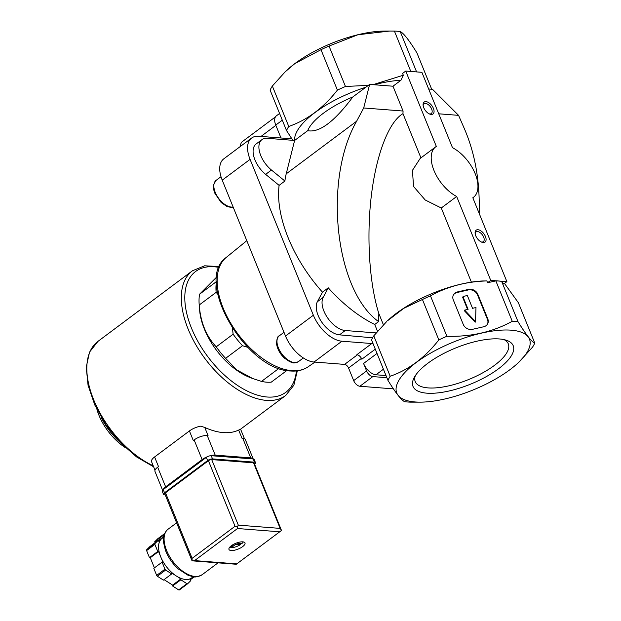 <?xml version="1.0" encoding="UTF-8"?>
<svg xmlns="http://www.w3.org/2000/svg" width="621" height="621" viewBox="0 0 621 621"><rect width="100%" height="100%" fill="white"/><g stroke="black" fill="none" stroke-linecap="round" stroke-linejoin="round"><path stroke-width="0.93" d="M446.887 336.279L430.477 295.868C447.267 286.56 466.053 281.577 486.848 280.925L487.586 282.741L495.845 280.878L512.255 321.298C492.88 331.948 471.091 336.947 446.887 336.279A80.326 29.047 157.9 0 0 438.837 339.904C424.927 357.696 408.719 369.813 390.19 376.256A80.326 29.047 157.9 0 0 387.939 380.331C395.794 393.101 401.368 400.219 404.659 401.694A80.326 29.047 157.9 0 0 410.458 402.144L420.518 402.144A71.617 25.896 157.9 0 0 483.192 385.517A71.617 25.896 157.9 0 0 518.814 362.229A71.617 25.896 157.9 0 0 506.045 329.992A71.617 25.896 157.9 0 0 416.318 362.431A71.617 25.896 157.9 0 0 420.518 402.144M472.55 329.309A7.413 6.311 -151.1 0 1 463.266 324.441L453.299 299.889A7.413 6.311 -151.1 0 1 453.493 294.765A7.413 6.311 -151.1 0 1 457.382 291.948L468.521 289.394A7.413 6.311 -151.1 0 1 477.805 294.269L487.772 318.821A7.413 6.311 -151.1 0 1 487.578 323.945A7.413 6.311 -151.1 0 1 483.689 326.762L472.55 329.309M393.419 388.87L359.877 386.262A6.179 3.377 -126.8 0 1 353.675 380.611L348.56 368.012L361.445 358.387M375.278 349.165L361.833 359.21A4.945 2.701 -126.8 0 0 356.873 354.684L371.793 343.537L341.915 341.216A28.426 15.541 -126.8 0 1 313.364 315.22L250.077 159.356A28.426 15.541 -126.8 0 1 251.637 138.033L223.785 158.844A28.426 15.541 -126.8 0 0 222.225 180.168L285.513 336.031A28.426 15.541 -126.8 0 0 314.063 362.027L344.585 364.403A3.951 2.166 -126.8 0 1 348.56 368.012M216.713 277.013L199.558 294.214A61.789 33.782 53.2 0 0 199.178 304.507A61.789 33.782 53.2 0 0 199.217 304.989C200.521 322.198 206.188 336.147 216.209 346.829A61.789 33.782 53.2 0 0 225.602 358.356L236.787 369.945L252.708 378.538L261.511 381.403A61.789 33.782 53.2 0 0 266.533 382.171A61.789 33.782 53.2 0 0 271.245 382.156L286.832 370.512M199.178 304.507L199.605 310.026A55.611 30.406 53.2 0 0 250.03 377.514L252.708 378.538M216.209 346.829L233.116 334.191A61.789 33.782 53.2 0 0 242.516 345.718L225.602 358.356M199.217 304.989L216.131 292.351A61.789 33.782 53.2 0 1 216.465 281.631M199.558 294.214L216.465 281.585M261.511 381.403L278.418 368.765A61.789 33.782 53.2 0 0 282.043 369.394M233.116 334.191L232.479 328.416M217.777 294.214L216.131 292.351M278.418 368.765L277.859 367.997M247.701 347.294L242.516 345.718M486.848 280.925L482.416 280.979A71.617 25.896 157.9 0 0 387.481 320.801L403.805 308.311L422.427 299.493L438.837 339.904M386.541 321.701L373.78 335.837A80.326 29.047 157.9 0 0 371.529 339.912L387.939 380.331M430.477 295.868A80.326 29.047 157.9 0 0 422.427 299.493M504.477 283.44L518.356 302.699L534.774 343.11C531.529 341.705 525.956 334.587 518.046 321.748A80.326 29.047 157.9 0 0 512.255 321.298M435.717 146.835L420.138 158.479L412.429 170.379L413.555 186.479L425.222 200.001L441.283 207.996L456.668 196.492A31.516 17.225 -126.8 0 1 434.226 171.078A31.516 17.225 -126.8 0 1 435.717 146.835A31.516 17.225 -126.8 0 1 436.33 146.416L405.738 71.066L421.892 72.323L452.484 147.666A31.516 17.225 -126.8 0 1 474.925 173.088A31.516 17.225 -126.8 0 1 473.443 197.323A31.516 17.225 -126.8 0 1 472.822 197.75L506.883 281.639L503.732 283.991L501.636 281.329A80.326 29.047 157.9 0 0 495.845 280.878M373.011 84.666L403.324 75.226L400.925 80.28A71.617 25.896 157.9 0 0 374.253 84.759L392.984 86.218L403.06 111.035L363.704 107.976L356.609 121.242C323.005 180.16 335.107 290.519 378.585 321.608L378.841 313.551L383.413 324.814M431.68 89.222L416.924 52.894C409.076 40.124 403.503 33.006 400.203 31.531A80.326 29.047 157.9 0 0 394.413 31.081L389.662 31.05L357.867 34.76L329.045 46.063L345.455 86.482L368.354 85.349M345.455 86.482A80.326 29.047 157.9 0 0 337.405 90.107C323.487 107.907 307.271 120.024 288.757 126.459A80.326 29.047 157.9 0 0 286.506 130.534L292.809 140.284M294.665 140.462L267.209 138.297A21.254 11.62 -126.8 0 0 261.938 139.632L256.139 143.963A21.254 11.62 -126.8 0 0 265.648 174.369L279.101 185.369L284.899 181.029A108.753 59.453 -126.8 0 1 286.219 173.841L294.61 140.462L307.682 130.689C319.341 132.933 334.385 121.693 352.829 96.954L365.847 87.227A71.617 25.896 157.9 0 0 294.665 140.416M415.736 71.842A80.326 29.047 157.9 0 0 411.793 71.531M441.283 207.996L471.386 282.128M378.841 313.551C369.348 283.688 366.382 236.811 371.358 195.491C376.357 154.187 388.909 121.7 402.975 113.659L420.937 157.881M402.975 113.659L403.06 111.035M363.704 107.976L369.627 84.402L374.253 84.759M428.661 88.989L432.488 89.292L458.57 115.351L438.737 113.806M479.156 213.36C480.064 182.302 475.275 154.404 464.787 129.649L458.57 115.351M400.925 80.28L392.984 86.218M501.636 281.329L518.046 321.748M403.324 75.226L402.587 73.418L405.738 71.066M394.413 31.081L410.807 71.462M400.203 31.531L416.598 71.912M365.847 87.227L369.627 84.402M372.592 337.808L339.462 334.851A21.254 11.62 -126.8 0 1 321.499 321.756A21.254 11.62 -126.8 0 1 317.37 301.728L322.47 292.173A108.753 59.453 -126.8 0 1 279.101 185.369M322.47 292.173L328.268 287.834A108.753 59.453 -126.8 0 0 374.742 324.48L378.585 321.608M251.637 138.033A28.426 15.541 -126.8 0 1 258.685 136.247L291.823 138.825M371.793 343.537A4.945 2.701 -126.8 0 1 373.167 343.964M389.662 31.05L384.352 31.081A71.617 25.896 157.9 0 0 294.944 63.521L285.109 71.904L272.347 86.04A80.326 29.047 157.9 0 0 270.096 90.115L286.506 130.534M329.045 46.063A80.326 29.047 157.9 0 0 320.995 49.688L294.921 63.552A71.617 25.896 157.9 0 0 286.048 70.996L285.109 71.904M272.347 86.04L288.757 126.459M320.995 49.688L337.405 90.107M373.78 335.837L390.19 376.256M518.814 362.229L532.515 347.186A80.326 29.047 157.9 0 0 534.774 343.11M427.776 363.316A54.081 19.561 157.9 0 0 414.075 377.793A54.081 19.561 157.9 0 0 470.477 384.189A54.081 19.561 157.9 0 0 506.449 340.285A54.081 19.561 157.9 0 0 427.776 363.316M352.829 96.954A58.7 21.23 157.9 0 0 307.682 130.689M281.002 137.986L275.755 125.077A12.358 6.753 -126.8 0 1 276.438 115.801L279.574 113.464M385.998 375.558L375.984 374.781A12.358 6.753 -126.8 0 1 363.572 363.479L377.017 353.434M377.521 331.311L374.742 324.48M373.112 336.908L372.437 337.42M386.867 377.692L372.81 376.598A6.179 3.377 -126.8 0 1 366.607 370.947L363.572 363.479M376.163 332.918L345.26 330.519A21.254 11.62 -126.8 0 1 327.298 317.416A21.254 11.62 -126.8 0 1 323.168 297.389L328.268 287.834M284.899 181.029L271.455 170.03A21.254 11.62 -126.8 0 1 261.938 139.632M240.599 146.284A12.358 6.753 -126.8 0 1 242.361 141.604L275.476 116.857M487.586 282.741L490.73 280.382L456.668 196.492M506.883 281.639L490.73 280.382M431.168 114.435A7.413 4.052 53.2 0 0 433.722 109.28A7.413 4.052 53.2 0 0 427.38 101.968A7.413 4.052 53.2 0 0 423.087 105.112A7.413 4.052 53.2 0 0 429.81 114.117A7.413 4.052 53.2 0 0 431.168 114.435M483.185 242.539A7.413 4.052 53.2 0 0 485.746 237.385A7.413 4.052 53.2 0 0 479.396 230.073A7.413 4.052 53.2 0 0 475.104 233.217A7.413 4.052 53.2 0 0 481.826 242.213A7.413 4.052 53.2 0 0 483.185 242.539M96.961 409.542A42.003 22.961 53.2 0 0 125.512 447.757M101.122 417.196A46.924 25.655 53.2 0 0 119.348 441.585M415.356 375.627A50.223 18.164 157.9 0 0 415.154 381.418A50.223 18.164 157.9 0 0 468.599 379.555A50.223 18.164 157.9 0 0 508.211 343.638A50.223 18.164 157.9 0 0 504.027 339.617M453.346 295.053A7.413 6.311 -151.1 0 1 457.064 292.514L468.203 289.96A7.413 6.311 -151.1 0 1 477.487 294.835L487.454 319.388A7.413 6.311 -151.1 0 1 487.407 324.224M475.515 321.631L464.64 310.12L468.087 309.328L463.064 296.947A0.497 0.419 -151.1 0 1 463.336 296.419L466.899 295.604A0.497 0.419 -151.1 0 1 467.52 295.93L472.542 308.311L475.989 307.519L475.515 321.631L475.205 322.198L464.329 310.686L464.64 310.12M467.59 309.444L462.746 297.513A0.497 0.419 -151.1 0 1 462.761 297.172L463.072 296.605M481.228 241.957A6.078 3.322 53.2 0 0 481.818 242.05A6.078 3.322 53.2 0 0 483.324 241.67A6.078 3.322 53.2 0 0 482.346 234.816A6.078 3.322 53.2 0 0 476.051 231.936A6.078 3.322 53.2 0 0 475.189 233.861M429.212 113.853A6.078 3.322 53.2 0 0 429.802 113.954A6.078 3.322 53.2 0 0 431.308 113.565A6.078 3.322 53.2 0 0 430.33 106.711A6.078 3.322 53.2 0 0 424.034 103.831A6.078 3.322 53.2 0 0 423.165 105.764M189.413 430.951L193.31 440.553L194.14 439.932A9.889 3.579 -22.1 0 1 207.228 435.484L208.035 435.546L204.744 427.427L200.614 426.177A11.124 4.021 -22.1 0 0 189.413 430.951L154.598 456.963A11.124 4.021 -22.1 0 0 151.555 461.713L155.002 470.198M204.744 427.427A77.858 42.562 53.2 0 0 223.265 432.596A77.858 42.562 53.2 0 0 238.666 430.066L240.343 429.266A11.124 4.021 -22.1 0 1 240.901 429.965L244.426 438.636M162.578 490.163L154.971 471.409A9.889 3.579 -22.1 0 1 157.664 467.194L158.495 466.573L154.598 456.963M163.012 489.752A9.889 3.579 -22.1 0 1 165.644 486.833L202.112 459.579A9.889 3.579 -22.1 0 1 207.499 456.66M210.177 455.767A9.889 3.579 -22.1 0 1 215.208 455.123L250.744 457.887A9.889 3.579 -22.1 0 1 253.197 458.966L211.233 455.705A3.71 1.343 157.9 0 0 206.327 457.374L163.222 489.589A3.71 1.343 157.9 0 0 162.213 491.172L163.509 494.37A3.71 1.343 157.9 0 0 164.456 494.836L165.24 494.898M238.666 430.066L241.957 438.185L242.764 438.247A9.889 3.579 -22.1 0 1 245.295 439.482L254.532 462.171L212.537 458.911A3.71 1.343 157.9 0 0 207.624 460.58L164.518 492.787A3.71 1.343 157.9 0 0 163.509 494.37M216.038 562.68A28.426 15.541 -126.8 0 1 210.861 562.277M234.404 543.903L229.863 547.629A8.158 2.95 -22.1 0 1 229.46 547.536M235.413 543.453L235.755 544.291L240.56 544.532A8.158 2.95 -22.1 0 1 231.152 547.73L230.818 546.915M235.755 544.291L231.152 547.73M192.099 577.6L190.057 579.626L190.833 580.581L187.643 583.756L179.353 589.95A29.661 16.216 -126.8 0 1 178.646 589.896L172.584 585.999L172.607 585.106L164.076 579.634M193.278 576.715L191.679 577.91A24.716 13.515 -126.8 0 1 176.317 575.977L171.738 573.036L171.706 573.928L163.416 580.123L157.354 576.226A29.661 16.216 -126.8 0 1 156.671 575.388L153.806 568.324L162.097 562.129L162.904 562.191L160.73 556.858A24.716 13.515 -126.8 0 1 161.305 538.997A24.716 13.515 -126.8 0 1 162.089 538.314L163.688 537.118M154.404 567.873L150.274 557.712L149.467 557.65L146.603 550.586A29.661 16.216 -126.8 0 1 146.626 549.802L149.816 546.627L158.107 540.433L158.891 541.388L163.711 536.598L162.935 535.644L164.495 534.091M155.25 542.575L154.645 541.838L157.843 538.663L164.744 533.509M171.706 573.928L165.644 570.031A29.661 16.216 -126.8 0 1 164.961 569.201L156.671 575.388M165.644 570.031L157.354 576.226M187.643 583.756A29.661 16.216 -126.8 0 1 186.937 583.701L178.646 589.896M186.937 583.701L180.866 579.804L180.897 578.912L176.317 575.977A24.716 13.515 -126.8 0 1 160.73 556.858L158.565 551.518L157.757 551.456L154.885 544.392A29.661 16.216 -126.8 0 1 154.916 543.608L146.626 549.802M154.885 544.392L146.603 550.586M164.961 569.201L162.097 562.129M154.916 543.608L158.107 540.433M242.632 546.627A8.647 3.128 -22.1 0 1 234.381 550.245A8.647 3.128 -22.1 0 1 228.963 549.438A8.647 3.128 -22.1 0 1 235.801 543.29A8.647 3.128 -22.1 0 1 244.992 542.933A8.647 3.128 -22.1 0 1 242.632 546.627M281.29 529.954L254.168 463.157A2.468 0.893 157.9 0 0 253.539 462.847L211.707 459.594A2.468 0.893 157.9 0 0 208.431 460.712L165.496 492.795A2.468 0.893 157.9 0 0 164.821 493.85L192.021 560.763L192.106 558.341L235.049 526.259L237.307 526.926L238.317 525.141L280.156 528.393L281.422 530.357L280.692 531.079L236.259 564.256L192.642 560.864L194.59 560.6L237.525 528.518L279.365 531.77M237.307 526.926L237.525 528.518M192.021 560.763L192.642 560.864M158.565 551.518L150.274 557.712M157.757 551.456L149.467 557.65M163.711 536.598L158.285 540.65M162.935 535.644L154.645 541.838M194.288 576.816L190.236 579.843M180.897 578.912L172.607 585.106M180.866 579.804L172.584 585.999M254.571 464.143A3.71 1.343 157.9 0 0 255.479 462.637A3.71 1.343 157.9 0 0 254.532 462.171M255.479 462.637L254.175 459.431A3.71 1.343 157.9 0 0 253.228 458.973M243.3 541.916A8.158 2.95 -22.1 0 1 241.887 543.538L237.408 543.189L238.208 542.459M240.56 544.532L240.102 543.398M261.006 136.434L275.864 125.333M286.219 173.841L356.609 121.242M314.063 362.027L341.915 341.216M344.585 364.403L357.448 354.793M285.513 336.031L313.364 315.22M222.225 180.168L250.077 159.356M275.755 125.077L282.299 120.187M375.984 374.781L383.421 369.216M353.675 380.611L366.607 370.947M345.26 330.519L339.462 334.851M323.168 297.389L317.37 301.728M271.455 170.03L265.648 174.369M359.877 386.262L372.81 376.598M291.8 370.652A68.326 37.353 53.2 0 0 308.047 366.856C303.133 370.139 297.319 371.521 290.605 370.993C246.374 370.31 193.418 280.459 226.261 257.42A68.326 37.353 53.2 0 0 229.98 321.973A68.326 37.353 53.2 0 0 291.8 370.652M303.351 357.96L298.515 361.569A16.068 8.779 -126.8 0 1 281.864 353.962A16.068 8.779 -126.8 0 1 279.287 335.829L284.007 332.305M233.123 207.01A16.068 8.779 -126.8 0 1 217.482 196.663A16.068 8.779 -126.8 0 1 216.139 180.331L220.998 176.706M457.064 292.514L457.382 291.948M468.203 289.96L468.521 289.394M477.487 294.835L477.805 294.269M487.454 319.388L487.772 318.821M462.746 297.513L463.064 296.947M219.034 267.426A75.382 41.211 53.2 0 0 190.259 324.993A75.382 41.211 53.2 0 0 267.162 397.013A75.382 41.211 53.2 0 0 296.396 370.947M219.407 266.564L204.62 265.804L192.456 270.764A77.858 42.562 53.2 0 0 195.491 344.166A77.858 42.562 53.2 0 0 266.37 400.382A77.858 42.562 53.2 0 0 285.66 395.499L293.865 385.23L297.327 370.846M153.628 466.813L136.542 456.909L120.14 442.424L105.818 424.617L94.811 405.039L88.073 385.362L86.226 367.228L89.54 352.107L97.955 341.379A77.858 42.562 53.2 0 0 95.176 403.293A77.858 42.562 53.2 0 0 153.201 465.766M165.644 486.833L157.664 467.194M202.112 459.579L194.14 439.932M215.208 455.123L207.228 435.484M250.744 457.887L242.764 438.247M218.049 562.836L202.19 574.689A28.426 15.541 -126.8 0 1 172.723 561.221A28.426 15.541 -126.8 0 1 168.159 529.146L176.589 522.851M194.59 560.6L236.422 563.852M280.156 528.393L253.539 462.847M238.317 525.141L211.707 459.594M235.049 526.259L208.431 460.712M192.106 558.341L165.496 492.795M211.233 455.705L212.537 458.911M206.327 457.374L207.624 460.58M163.222 489.589L164.518 492.787M235.732 543.313L236.081 544.182M472.837 197.781L473.443 197.323M308.047 366.856L314.994 362.097M226.261 257.42L246.801 240.692M298.515 361.569C292.623 364.24 292.879 362.346 289.929 361.849L284.317 358.045C279.986 353.83 277.408 349.157 276.586 344.011C276.718 338.787 277.618 336.062 279.287 335.829M233.17 207.127L230.593 207.344L226.789 206.351L221.177 202.547L214.532 192.758L213.445 188.512L213.546 184.623L216.139 180.331M240.405 429.313L285.66 395.499M97.955 341.379L192.456 270.764M236.322 564.233L280.692 531.079M202.19 574.689C193.535 578.904 193.061 576.241 188.14 575.325L178.149 568.844C172.258 563.426 167.981 557.122 165.318 549.934L163.571 542.459C163.02 536.459 164.549 532.018 168.159 529.146M237.183 542.77L237.346 543.158"/></g></svg>
